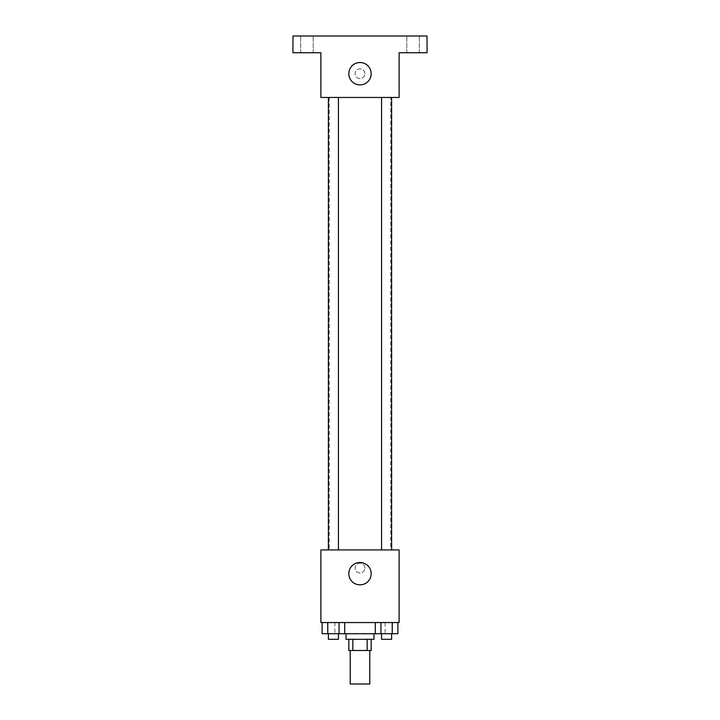 <?xml version="1.0" encoding="UTF-8"?>
<svg xmlns="http://www.w3.org/2000/svg" width="720" height="720" viewBox="0 0 720 720"><rect width="100%" height="100%" fill="white"/><g stroke="black" fill="none" stroke-linecap="round" stroke-linejoin="round"><path stroke-width="0.54" stroke-dasharray="3.6 2.7" d="M369.774 684L350.226 684M369.774 650.484L350.226 650.484L369.774 650.484M352.836 650.484L348.831 650.484L348.831 639.306L352.836 639.306L352.836 650.484L371.169 650.484L371.169 639.306L367.164 639.306L367.164 650.484M352.836 639.306L348.831 639.306M367.164 639.306L371.169 639.306M346.032 639.306L373.968 639.306M360 633.726L346.032 633.726L360 633.726M375.3 622.548L397.881 622.548L375.3 622.548L397.881 622.548L375.3 622.548L380.943 622.548L375.3 622.548L375.3 633.726L327.762 633.726L339.057 633.726L339.057 622.548L322.119 622.548L344.7 622.548L322.119 622.548L344.7 622.548L327.762 622.548L327.762 633.726L339.057 633.726L339.057 622.548L344.7 622.548L344.7 633.726M385.137 622.548L334.863 622.548L385.137 622.548L385.137 633.726M320.895 622.548L399.105 622.548L399.105 549.927L320.895 549.927L320.895 622.548M364.887 568.089A4.887 4.887 0 0 0 357.552 563.85A4.887 4.887 0 0 0 357.552 572.319A4.887 4.887 0 0 0 364.887 568.089A4.887 4.887 0 0 0 357.552 563.85A4.887 4.887 0 0 0 357.552 572.319A4.887 4.887 0 0 0 364.887 568.089M390.726 549.927L329.274 549.927L390.726 549.927L390.726 97.452L329.274 97.452L390.726 97.452M338.436 549.927L328.383 549.927L338.436 549.927L328.383 549.927L338.436 549.927L338.436 97.452L328.383 97.452L338.436 97.452M391.617 549.927L381.564 549.927L391.617 549.927L381.564 549.927L391.617 549.927L391.617 97.452L381.564 97.452L391.617 97.452M320.895 572.976L320.904 563.202L320.895 572.976M399.105 563.202L399.096 572.976L399.105 563.202M371.169 573.669A11.169 11.169 0 0 1 354.411 583.344A11.169 11.169 0 0 1 354.411 563.994A11.169 11.169 0 0 1 371.169 573.669M320.895 97.452L399.105 97.452L399.105 52.758L427.032 52.758L427.032 36L292.968 36L292.968 52.758L320.895 52.758L320.895 97.452M364.887 73.71A4.887 4.887 0 0 0 357.552 69.471A4.887 4.887 0 0 0 357.552 77.94A4.887 4.887 0 0 0 364.887 73.71A4.887 4.887 0 0 0 357.552 69.471A4.887 4.887 0 0 0 357.552 77.94A4.887 4.887 0 0 0 364.887 73.71M320.895 78.597L320.904 68.823L320.895 78.597M399.105 68.823L399.096 78.597L399.105 68.823M371.169 73.71A11.169 11.169 0 0 1 354.411 83.385A11.169 11.169 0 0 1 354.411 64.035A11.169 11.169 0 0 1 371.169 73.71M306.927 52.758L313.209 52.758L306.927 52.758M413.073 52.758L406.791 52.758L413.073 52.758M306.927 36L313.209 36L306.927 36M413.073 36L406.791 36L413.073 36M375.3 633.726L380.943 633.726L380.943 622.548L392.238 622.548L380.943 622.548L380.943 633.726L397.881 633.726L392.238 633.726L397.881 633.726L397.881 622.548L392.238 622.548L392.238 633.726L380.943 633.726L392.238 633.726L392.238 622.548L397.881 622.548M391.617 633.726L381.564 633.726L391.617 633.726L381.564 633.726L391.617 633.726L391.617 639.306L381.564 639.306L391.617 639.306L381.564 639.306L381.564 633.726M322.119 622.548L327.762 622.548L322.119 622.548L327.762 622.548L322.119 622.548L322.119 633.726L327.762 633.726L322.119 633.726L327.762 633.726L327.762 622.548L339.057 622.548L339.057 633.726M338.436 633.726L328.383 633.726L338.436 633.726L328.383 633.726L338.436 633.726L338.436 639.306L328.383 639.306L338.436 639.306L328.383 639.306L328.383 633.726M392.238 622.548L392.238 633.726M380.943 622.548L380.943 633.726M327.762 622.548L339.057 622.548L327.762 622.548L327.762 633.726M344.7 622.548L339.057 622.548M334.863 622.548L334.863 633.726M329.274 97.452L329.274 549.927M328.383 97.452L328.383 549.927M381.564 97.452L381.564 549.927M313.209 52.758L313.209 36L313.209 52.758M300.654 52.758L300.654 36L300.654 52.758M419.346 52.758L419.346 36L419.346 52.758M406.791 52.758L406.791 36L406.791 52.758"/><path stroke-width="1.08" d="M350.226 650.484L350.226 684L369.774 684L369.774 650.484M367.164 639.306L367.164 650.484L348.831 650.484L348.831 639.306M367.164 650.484L371.169 650.484L371.169 639.306M373.968 633.726L373.968 639.306L346.032 639.306L346.032 633.726M352.836 639.306L352.836 650.484M344.7 622.548L344.7 633.726L397.881 633.726L397.881 622.548M399.105 622.548L320.895 622.548L320.895 549.927L399.105 549.927L399.105 622.548M371.169 573.669A11.169 11.169 0 0 1 354.411 583.344A11.169 11.169 0 0 1 354.411 563.994A11.169 11.169 0 0 1 371.169 573.669M381.564 549.927L381.564 97.452M338.436 97.452L338.436 549.927M399.105 97.452L320.895 97.452L320.895 52.758L292.968 52.758L292.968 36L427.032 36L427.032 52.758L399.105 52.758L399.105 97.452M371.169 73.71A11.169 11.169 0 0 1 354.411 83.385A11.169 11.169 0 0 1 354.411 64.035A11.169 11.169 0 0 1 371.169 73.71M375.3 622.548L375.3 633.726M392.238 622.548L392.238 633.726M380.943 622.548L380.943 633.726M391.617 633.726L391.617 639.306L381.564 639.306L381.564 633.726M344.7 633.726L322.119 633.726L322.119 622.548M339.057 622.548L339.057 633.726M327.762 622.548L327.762 633.726M338.436 633.726L338.436 639.306L328.383 639.306L328.383 633.726M391.617 549.927L391.617 97.452M328.383 97.452L328.383 549.927"/></g></svg>
